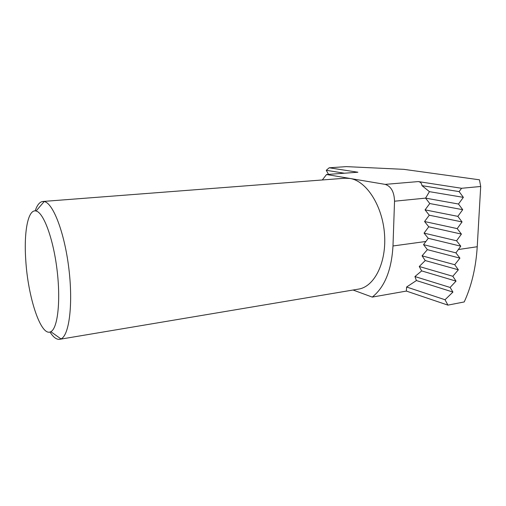 <?xml version="1.0" encoding="UTF-8"?>
<svg xmlns="http://www.w3.org/2000/svg" width="506" height="506" viewBox="0 0 506 506"><rect width="100%" height="100%" fill="white"/><g stroke="black" fill="none" stroke-linecap="round" stroke-linejoin="round"><path stroke-width="0.76" d="M480.7 186.48L461.573 188.276L418.298 181.578C420.486 181.945 421.719 183.305 421.985 185.651L429.43 191.66L425.571 198.124L429.771 203.538L425.065 209.863L429.259 215.195L424.566 221.527L428.746 226.783L424.072 233.121L428.24 238.301L423.535 244.632L427.374 249.648L422.067 255.815L425.23 260.552L419.259 266.498L421.662 270.906L414.92 276.548L416.413 280.545L406.609 287.016L445.033 299.742L447.924 305.124L464.223 301.943L465.615 298.812C472.149 283.474 476.019 266.112 477.234 246.738L480.7 186.48L479.473 179.807L403.782 169.339L346.351 166.626L329.191 167.79L326.256 170.301L328.508 174.374M445.033 299.742L452.933 292.063L450.112 287.446L456.026 281.121L452.807 276.27L458.354 269.799L454.736 264.727L459.929 258.136L455.919 252.867L458.36 249.528L477.234 246.738M421.662 270.906L456.026 281.121M450.112 287.446L414.92 276.548M419.259 266.498L452.807 276.27M425.23 260.552L458.354 269.799M422.067 255.815L454.736 264.727M427.374 249.648L459.929 258.136M423.535 244.632L455.919 252.867M49.986 332.018C53.326 337.287 56.558 339.716 59.689 339.311L60.967 338.906C69.202 335.573 73.256 304.169 68.822 268.25C64.471 232.317 52.978 202.817 44.18 201.565L42.846 201.477C39.708 201.837 37.153 204.981 35.18 210.894M25.755 259.964C23.776 231.957 28.013 208.782 36.065 211.015C43.535 212.476 53.244 238.44 57.026 269.692C60.878 300.931 57.716 328.47 50.815 331.683C41.024 337.42 27.874 297.13 25.755 259.964M42.846 201.477L344.953 178.226L349.981 178.46C366.344 180.857 382.485 205.632 384.516 234.088C386.704 262.544 374.332 286.813 358.507 289.109L59.689 339.311M322.303 179.972L326.541 174.513L385.174 184.38C391.094 186.29 394.212 191.9 394.535 201.211L392.985 245.967C391.549 270.204 384.636 287.244 372.252 297.092L353.074 290.027M326.541 174.513L357.894 172.23L329.191 167.79M372.252 297.092L406.362 291.076L406.609 287.016M447.924 305.124L406.362 291.076M416.413 280.545L452.933 292.063M326.256 170.301L344.415 173.21M424.566 221.527L457.203 228.611L461.415 234.101L456.57 240.786L460.776 246.182L458.36 249.528M429.259 215.195L462.06 221.932L457.203 228.611M428.746 226.783L461.415 234.101M424.072 233.121L456.57 240.786M428.24 238.301L460.776 246.182M421.985 185.651L459.119 191.61L463.369 197.359L458.48 204.026L462.712 209.686L457.835 216.359L462.06 221.932M461.573 188.276L459.119 191.61M429.43 191.66L463.369 197.359M394.535 201.211L425.571 198.124L458.48 204.026M429.771 203.538L462.712 209.686M425.065 209.863L457.835 216.359M418.298 181.578L385.174 184.38M392.985 245.967L425.913 241.47M50.815 331.683L60.967 338.906M36.065 211.015L44.18 201.565"/></g></svg>
